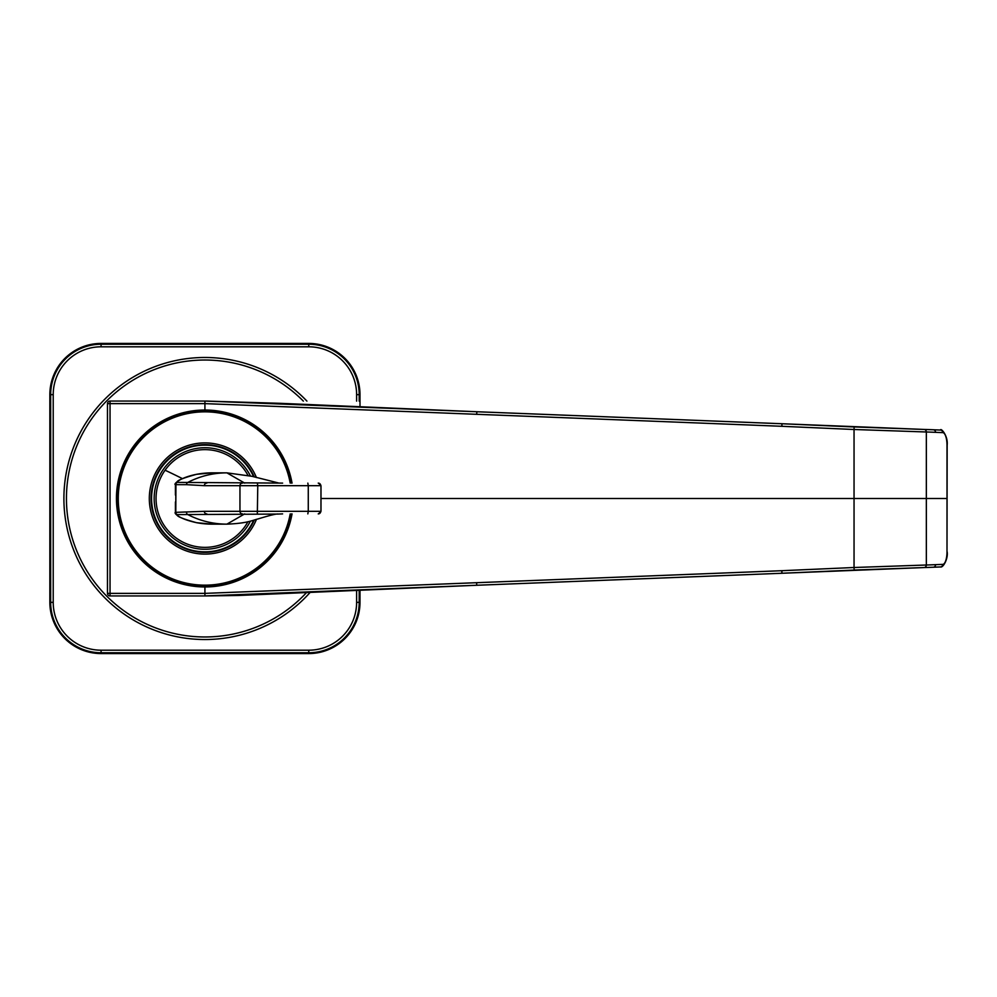 <?xml version="1.0" encoding="UTF-8"?>
<svg xmlns="http://www.w3.org/2000/svg" width="997" height="997" viewBox="0 0 997 997"><rect width="100%" height="100%" fill="white"/><g stroke="black" fill="none" stroke-linecap="round" stroke-linejoin="round"><path stroke-width="1.5" d="M211.476 401.28A97.444 97.444 -108.7 0 0 205.469 401.056M205.22 401.056A97.444 97.444 -108.7 0 0 204.933 401.056L476.728 411.736A269159.853 185314.384 2.2 0 1 476.902 411.749A269159.853 185314.384 2.2 0 1 492.605 412.359A269159.853 185314.384 2.2 0 1 751.402 422.529A269159.853 185314.384 2.2 0 1 781.885 423.737L923.907 429.433A2.567 2.405 91.8 0 1 926.338 431.988L926.338 498.5L854.043 498.5L854.043 429.495L926.338 431.988A5840.189 1997.465 -90 0 1 935.585 432.337L942.751 432.611A12.575 4.3 -90 0 1 947 445.173L947 551.827A12.575 4.3 -90 0 1 942.751 564.389L935.585 564.663A5879.122 2010.775 -90 0 1 926.338 565.012L854.043 567.505L854.043 498.5L320.984 498.5M924.319 567.555A4377.067 1159.162 -133.4 0 0 933.18 567.231A2.567 2.405 -92.3 0 0 933.279 567.231L924.007 567.567A2.567 2.405 -91.9 0 1 923.907 567.567L781.872 573.263A263173.928 182211.222 177.8 0 1 751.377 574.484A263173.928 182211.222 177.8 0 1 492.605 584.641A263173.928 182211.222 177.8 0 1 477.413 585.239A263173.928 182211.222 177.8 0 1 476.728 585.264L204.472 595.944M211.613 595.707A97.444 97.444 102 0 1 205.482 595.944M204.884 595.944L205.07 595.944A97.444 97.444 102 0 1 204.933 595.944L203.974 595.944M477.413 585.239L476.728 585.264L476.628 582.697L204.921 593.377L204.921 595.944L110.044 595.944A2.567 2.567 0 0 1 107.477 593.377L110.044 593.377L110.044 595.944A2.567 2.567 0 0 1 107.477 593.377L107.477 403.623A2.567 2.567 0 0 1 110.044 401.056L204.921 401.056L204.921 403.623L476.628 414.303A382733.943 382733.943 -177.7 0 1 781.785 426.292L854.043 429.495L854.155 426.928L933.279 429.769A2.567 2.405 92.3 0 1 935.585 432.337M924.094 429.433A4334.62 1155.112 -47.1 0 1 933.18 429.769A2.567 2.405 92.3 0 1 933.279 429.769M204.921 410.029A88.471 88.471 0 0 1 292.034 483.109A88.471 88.471 0 0 0 162.511 420.859A88.471 88.471 0 0 0 219.24 585.8A88.471 88.471 0 0 0 292.034 513.891A88.471 88.471 0 0 1 116.45 498.5A88.471 88.471 0 0 1 204.921 410.029L204.921 403.623L110.044 403.623L110.044 401.056A2.567 2.567 0 0 0 107.477 403.623L110.044 403.623L110.044 593.377L204.921 593.377L204.921 586.971M942.427 431.315A15.142 5.421 -89 0 1 943.324 432.748M933.366 429.769L940.358 430.043A2.567 2.405 92.3 0 1 940.445 430.056L940.445 430.056A2.567 2.405 92.3 0 1 942.751 432.611M943.324 564.252A15.142 5.409 -91 0 1 942.427 565.685M933.366 567.231L940.358 566.957A2.567 2.418 -92.3 0 0 942.751 564.389M854.142 570.047L924.007 567.567A2.567 2.405 -91.9 0 0 926.338 565.012L926.338 498.5L947 498.5M933.317 429.769L940.445 430.056C940.744 427.526 948.272 435.801 947.15 445.173L947 551.827M179.348 451.691A53.34 53.34 0 0 0 158.112 524.073A53.34 53.34 0 0 0 253.624 520.26A53.34 53.34 0 0 1 158.112 524.073A53.34 53.34 0 0 1 179.348 451.691A53.34 53.34 0 0 1 253.624 476.74A53.34 53.34 0 0 0 179.348 451.691M250.372 475.881A50.772 50.772 0 0 0 180.582 453.947A50.772 50.772 0 0 0 160.367 522.839A50.772 50.772 0 0 0 250.372 521.119M254.26 520.073A53.85 53.85 0 0 1 179.099 545.758A53.85 53.85 0 0 1 207.289 444.699A53.85 53.85 0 0 1 254.26 476.927M291.523 513.891A87.96 87.96 0 0 1 162.748 575.693A87.96 87.96 0 0 1 219.116 411.699A87.96 87.96 0 0 1 291.523 483.109M306.926 401.106A141.038 141.038 0 0 0 81.156 566.122A141.038 141.038 0 0 0 310.478 592.031M303.35 401.106A138.471 138.471 0 0 0 83.399 564.888A138.471 138.471 0 0 0 306.852 592.218A138.471 138.471 0 0 1 83.399 564.888A138.471 138.471 0 0 1 303.35 401.106M244.714 513.891L226.892 524.148C248.103 523.3 252.727 520.135 258.011 518.951C270.025 515.25 276.792 513.617 278.337 514.066L177.179 514.614C176.145 516.172 182.613 518.864 196.583 522.69L196.583 522.69A87.188 85.854 90 0 0 212.187 524.148L196.559 522.69M307.836 513.891L308.272 511.324L320.984 511.324L320.984 485.676L308.272 485.676L308.272 511.324L204.31 511.324L175.796 512.333L175.921 513.131M177.179 514.614A2.567 2.53 89.9 0 1 175.796 512.333L175.921 483.869M175.796 487.084L175.796 509.916M282.612 483.109L177.179 482.386C176.257 480.778 182.725 478.086 196.583 474.31L196.583 474.31A87.188 85.854 -90 0 1 212.187 472.852L226.892 472.852A87.188 85.854 90 0 0 187.872 482.386A2.567 2.53 -90 0 0 186.489 484.667L175.796 484.667A2.567 2.53 -90 0 1 177.179 482.386M196.559 474.31L196.571 474.31C177.915 478.024 173.391 484.966 175.41 484.492L175.41 495.023M476.902 411.749L476.628 414.303M781.885 426.292L781.984 423.737L781.785 426.292M854.142 426.953L781.984 423.737M760.1 574.135L781.872 573.263L781.773 570.708A375758.171 375758.171 -2.2 0 1 476.628 582.697M781.872 573.263L854.155 570.072L854.043 567.505L781.773 570.708M933.279 567.231L933.279 567.231A2.567 2.405 -92.3 0 0 935.585 564.663M781.984 573.263L781.885 570.708M247.917 475.282A48.865 48.865 0 0 0 181.491 455.617A48.865 48.865 0 0 0 162.037 521.93A48.865 48.865 0 0 0 247.917 521.718M256.428 519.437A55.595 55.595 0 0 1 178.264 547.291A55.595 55.595 0 0 1 208.086 442.992A55.595 55.595 0 0 1 256.428 477.563M290.202 513.891A86.664 86.664 0 0 1 163.371 574.559A86.664 86.664 0 0 1 218.792 412.957A86.664 86.664 0 0 1 290.202 483.109M356.614 401.13L356.614 394.65A47.844 47.844 0 0 0 308.771 346.806L101.071 346.806A47.844 47.844 0 0 0 53.215 394.65L53.215 602.35A47.844 47.844 0 0 0 101.071 650.194L308.771 650.194A47.844 47.844 0 0 0 356.614 602.35L356.614 589.975M101.071 650.194L101.071 652.761L308.771 652.761A50.411 50.411 0 0 0 359.182 602.35L359.182 589.875M308.771 650.194L308.771 653.571L101.071 653.571L101.071 652.761A50.411 50.411 0 0 1 50.66 602.35L50.66 394.65A50.411 50.411 0 0 1 101.071 344.239L308.771 344.239A50.411 50.411 0 0 1 359.182 394.65L359.182 401.13M356.614 602.35L359.992 602.35A51.221 51.221 0 0 1 308.771 653.571L101.071 653.571A51.221 51.221 0 0 1 49.85 602.35L53.215 602.35M356.614 394.65L359.992 394.65L359.992 407.15L359.992 394.65A51.221 51.221 0 0 0 308.771 343.429L308.771 346.806M101.071 346.806L101.071 343.429L308.771 343.429C339.877 346.47 356.951 363.544 359.992 394.65M53.215 394.65L49.85 394.65A51.221 51.221 0 0 1 101.071 343.429L308.771 343.429M359.992 602.35L359.992 589.85L359.992 602.35C356.951 633.456 339.877 650.53 308.771 653.571M101.071 653.571L101.071 653.571C69.964 650.53 52.891 633.456 49.85 602.35L49.85 394.65C52.891 363.544 69.964 346.47 101.071 343.429M212.187 524.148L226.892 524.148A87.188 85.854 -90 0 1 187.872 514.614A2.567 2.53 90 0 1 186.489 512.333M242.47 513.891A2.567 2.53 90 0 1 239.953 511.324L239.953 485.676L204.31 485.676L186.489 484.667M204.31 511.324A2.567 2.53 90 0 0 206.84 513.891M257.326 513.891L257.774 485.676L239.953 485.676A2.567 2.53 -90 0 1 242.47 483.109M204.31 485.676A2.567 2.53 -90 0 1 206.84 483.109M320.76 485.676A2.567 2.53 90 0 0 318.23 483.109M320.76 511.324A2.567 2.53 -90 0 1 318.23 513.891M307.836 483.109L308.272 485.676L257.774 485.676L257.326 483.109M244.714 483.109L226.892 472.852L252.166 476.342L278.337 482.934M165.078 470.21A87.188 7.266 28.3 0 1 182.414 478.622M475.507 411.686L280.232 403.324L205.145 401.056M205.482 401.056L206.391 401.056M202.254 401.056L203.076 401.056M492.605 412.359L751.402 422.516M206.678 595.919L205.008 595.944M205.544 595.944L204.497 595.944L205.544 595.944M204.734 595.944L238.47 595.471L475.507 585.314M459.094 411.038L357.1 407.038M751.377 574.484L492.605 584.641M781.885 423.737L761.696 422.927M356.789 589.975L459.629 585.937M933.304 567.231L940.445 566.944C943.037 568.091 948.321 558.694 947.15 551.827M49.85 602.35L49.85 394.65M175.41 501.977L175.41 512.508C174.089 512.271 176.095 518.178 196.571 522.69M282.612 513.891L278.4 514.053M196.571 474.31L212.187 472.852M318.429 513.891L320.984 511.324L320.984 485.676L318.429 483.109"/></g></svg>
